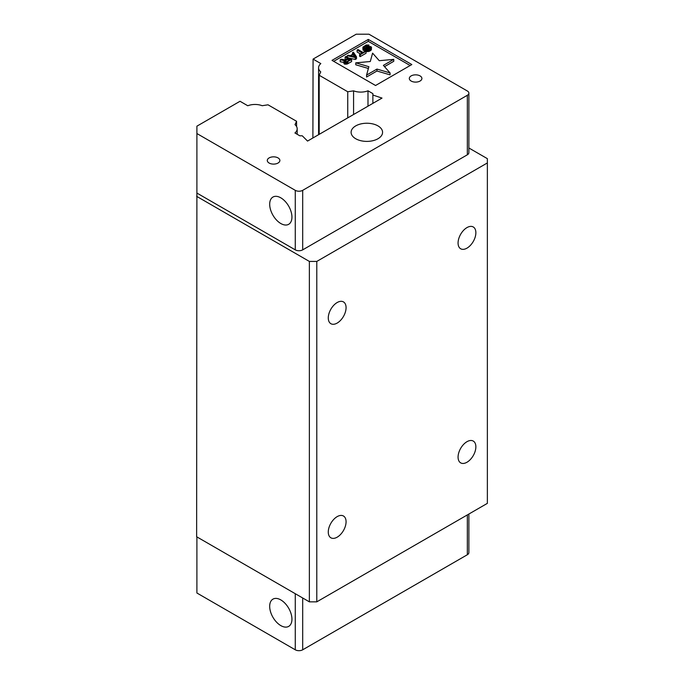 <?xml version="1.0" encoding="UTF-8"?>
<svg xmlns="http://www.w3.org/2000/svg" width="684" height="684" viewBox="0 0 684 684"><rect width="100%" height="100%" fill="white"/><g stroke="black" fill="none" stroke-linecap="round" stroke-linejoin="round"><path stroke-width="1.03" d="M353.867 56.55L353.243 56.413M348.43 60.816L346.66 61.722M355.432 56.909L350.858 55.866L353.619 54.267L355.432 56.909M353.619 56.199L353.619 54.267M348.318 60.756L348.318 58.833L350.097 59.859L346.6 61.74L344.993 61.167L348.318 58.833M345.403 60.517L345.403 61.577M390.068 72.931L383.391 65.373L393.779 59.371L379.269 60.696L372.592 53.138L370.292 61.517L355.774 62.843L368.873 66.699L366.573 75.078L376.969 69.075L390.068 72.931L390.068 74.855L376.969 71.008L366.573 77.01L366.573 75.078M368.283 49.086L366.427 49.607L368.838 49.581L370.993 48.342L371.506 47.222L370.719 46.589L369.001 46.478L365.068 47.931L363.999 47.316L365.949 45.785L368.924 45.024L366.128 44.999L362.982 47.085L363.007 48.162L364.384 48.598L369.916 47.187L370.129 48.017L368.283 49.086M362.075 52.942L359.613 54.361L360.203 54.703L366.043 51.334L365.453 50.992L362.99 52.411L358.023 49.539L357.099 50.069L362.075 52.942M348.199 55.216L347.275 55.746L355.295 57.541L356.518 56.832L353.414 52.198L352.491 52.728L353.303 53.908L350.234 55.678L348.199 55.216M346.044 56.456L345.121 56.986L347.609 58.422L345.001 59.927L341.282 59.2L340.213 59.824L344.317 60.594L344.155 61.919L346.07 62.321L351.61 59.67L346.044 56.456M376.969 69.075L376.969 71.008M368.385 68.477L355.774 64.775L355.774 62.843M393.779 59.371L393.779 61.295L384.519 66.647M370.147 47.324L370.147 47.974M369.916 47.187L369.916 48.231M369.403 47.068L369.403 48.573M368.71 47.196L368.71 48.94M368.129 47.393L368.129 49.094M367.205 47.931L367.205 49.154M366.427 50.18L363.007 50.094L362.845 47.718M366.316 48.299L366.316 50.231M365.47 48.521L365.47 50.445M364.384 48.598L364.384 50.531M363.597 48.504L363.597 50.436M363.007 48.162L363.007 50.094M368.924 45.024L368.924 46.503M368.009 45.554L368.009 46.76M367.496 45.435L367.496 46.957M366.684 45.495L366.684 47.41M366.607 47.453L365.837 47.777M365.949 45.785L365.949 47.709M364.717 46.495L364.717 47.923M364.221 46.914L364.221 47.803M371.506 47.222L371.369 49.778L369.728 51.129L366.427 51.531L366.427 49.607M371.369 47.846L371.369 49.778M370.993 48.342L370.993 50.265M370.497 48.761L370.497 50.693M369.728 49.205L369.728 51.129M368.838 49.581L368.838 51.505M367.872 49.727L367.872 51.659M366.94 49.727L366.94 51.651M366.043 51.334L366.043 53.258L360.203 56.627L359.613 56.285L359.613 54.361M360.4 53.908L357.099 52.001L357.099 50.069M360.203 54.703L360.203 56.627M347.275 57.165L347.275 55.746M352.491 52.728L352.491 54.369M356.518 56.832L356.518 58.756L355.295 59.465L348.712 57.995M355.295 57.541L355.295 59.465M345.942 59.388L345.121 58.918L345.121 56.986M351.61 59.67L351.61 61.594L347.036 64.099L344.155 63.851L343.941 61.09M347.925 61.791L347.925 63.723M347.036 62.167L347.036 64.099M346.07 62.321L346.07 64.245M345.138 62.312L345.138 64.236M344.625 62.193L344.625 64.125M344.155 61.919L344.155 63.851M343.949 61.628L343.949 63.552M343.941 62.449L340.213 61.748L340.213 59.824M410.161 65.519L368.3 41.348L333.689 61.329M297.181 134.278L297.181 128.789A12.851 7.421 0 0 1 294.932 132.978L299.814 135.8L302.268 135.8L307.543 141.075L382.014 98.086L372.874 95.033L372.874 93.623L367.992 90.801L367.992 106.182M296.574 126.523L296.574 121.29L295.009 124.659A12.851 7.421 0 0 1 297.181 128.789M347.746 117.87L347.746 91.75L353.577 90.844L353.577 114.502M372.874 103.361L372.874 95.033M467.343 154.798L467.343 95.281A5.241 3.027 0 0 0 468.873 93.144L468.873 152.66A5.241 3.027 0 0 1 467.343 154.798L302.696 249.857A5.241 3.027 0 0 1 295.274 249.857L295.274 190.34L196.898 133.542L196.898 126.172L240.024 101.275L247.779 105.755A12.851 7.421 0 0 1 262.186 105.712L268.017 104.806L296.574 121.29M319.197 134.355L319.197 75.266L320.753 71.897A12.851 7.421 0 0 1 318.582 67.767A12.851 7.421 0 0 1 320.83 63.578L313.075 59.098L356.202 34.2L368.958 34.2L467.343 90.998A5.241 3.027 0 0 1 468.873 93.144M269.128 163.04A6.293 3.634 180 0 1 267.29 160.475A6.293 3.634 180 0 1 273.583 156.841A6.293 3.634 180 0 1 279.876 160.475A6.293 3.634 180 0 1 275.994 163.827A6.293 3.634 180 0 1 269.128 163.04M411.161 81.045A6.293 3.634 180 0 1 409.314 78.472A6.293 3.634 180 0 1 415.607 74.838A6.293 3.634 180 0 1 421.9 78.472A6.293 3.634 180 0 1 418.018 81.832A6.293 3.634 180 0 1 411.161 81.045M411.828 64.552L375.55 85.5L332.014 60.363L368.3 39.424L411.828 64.552M368.3 41.348L368.3 39.424M355.723 138.741A15.732 9.08 180 0 1 351.114 132.32A15.732 9.08 180 0 1 366.846 123.24A15.732 9.08 180 0 1 382.578 132.32A15.732 9.08 180 0 1 372.865 140.707A15.732 9.08 180 0 1 355.723 138.741M371.079 141.066L372.549 140.784M319.197 75.266L347.746 91.75M353.577 90.844A12.851 7.421 0 0 0 367.992 90.801M295.274 190.34A5.241 3.027 0 0 0 302.696 190.34L302.696 249.857M280.816 197.83A15.732 9.08 60 0 1 291.093 211.698A15.732 9.08 60 0 1 288.682 224.301A15.732 9.08 60 0 1 272.95 215.221A15.732 9.08 60 0 1 272.95 197.052A15.732 9.08 60 0 1 280.816 197.83M467.343 95.281L302.696 190.34M196.898 536.906L196.898 593.002L295.274 649.8A5.241 3.027 0 0 0 302.696 649.8L467.343 554.741A5.241 3.027 0 0 0 468.873 552.604L468.873 514.035M280.816 625.604A15.732 9.08 60 0 1 270.531 611.744A15.732 9.08 60 0 1 272.95 599.133A15.732 9.08 60 0 1 288.682 608.221A15.732 9.08 60 0 1 288.682 626.39A15.732 9.08 60 0 1 280.816 625.604M312.887 137.997L313.075 59.098M295.274 249.857L196.898 193.059L196.898 133.542M196.898 185.475L196.633 536.752L309.365 601.843L316.786 601.843L487.367 503.356L487.367 158.654L468.873 147.983M196.633 196.334L309.365 261.425L309.365 601.843M487.367 162.937L316.786 261.425L309.365 261.425M316.786 261.425L316.786 601.843M337.178 302.525A12.586 7.268 -60 0 1 343.471 301.909A12.586 7.268 -60 0 1 343.471 316.435A12.586 7.268 -60 0 1 330.885 323.703A12.586 7.268 -60 0 1 328.953 313.623A12.586 7.268 -60 0 1 337.178 302.525M337.178 516.625A12.586 7.268 -60 0 1 343.471 516.01A12.586 7.268 -60 0 1 343.471 530.536A12.586 7.268 -60 0 1 330.885 537.804A12.586 7.268 -60 0 1 328.953 527.723A12.586 7.268 -60 0 1 337.178 516.625M466.967 227.592A12.586 7.268 -60 0 1 473.26 226.968A12.586 7.268 -60 0 1 473.26 241.503A12.586 7.268 -60 0 1 460.674 248.771A12.586 7.268 -60 0 1 458.75 238.682A12.586 7.268 -60 0 1 466.967 227.592M466.967 441.693A12.586 7.268 -60 0 1 473.26 441.069A12.586 7.268 -60 0 1 473.26 455.604A12.586 7.268 -60 0 1 460.674 462.871A12.586 7.268 -60 0 1 458.75 452.782A12.586 7.268 -60 0 1 466.967 441.693M467.343 554.741L467.343 514.915M295.274 649.8L295.274 593.703M302.696 597.987L302.696 649.8M318.582 134.705L318.582 67.767"/></g></svg>
